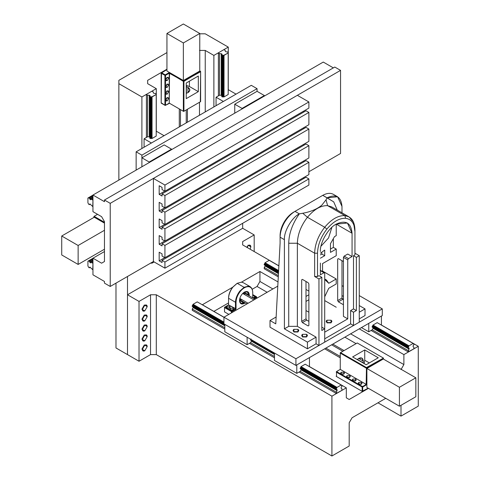 <?xml version="1.0" encoding="UTF-8"?>
<svg xmlns="http://www.w3.org/2000/svg" width="480" height="480" viewBox="0 0 480 480"><rect width="100%" height="100%" fill="white"/><g stroke="black" fill="none" stroke-linecap="round" stroke-linejoin="round"><path stroke-width="0.72" d="M156.294 88.656L156.294 131.742L156.294 88.656L141.9 96.972L156.294 88.656L147.654 83.67L156.294 88.656M141.9 148.5L141.9 96.972L118.866 83.67L118.866 80.346L166.944 52.59L118.866 80.346L118.866 83.67L141.9 96.972L141.9 148.5M127.506 354.606L127.506 276.486L127.506 354.606L115.986 347.958L139.02 361.254L150.534 354.606L156.294 354.606L331.914 456L349.188 446.028L331.914 456L331.914 396.162L156.294 294.768L150.534 294.768L139.02 301.416L127.506 294.768L242.664 228.282L242.664 223.296L242.664 228.282L254.178 234.93L242.664 241.578L242.664 244.902L278.88 265.812L242.664 244.902L242.664 241.578L254.178 234.93L242.664 228.282L127.506 294.768L139.02 301.416L150.534 294.768L156.294 294.768L331.914 396.162L346.308 387.852L331.914 396.162L331.914 456L156.294 354.606L156.294 294.768L156.294 354.606L150.534 354.606L150.534 294.768L150.534 354.606L139.02 361.254L139.02 301.416L139.02 361.254L127.506 354.606L127.506 294.768L127.506 354.606M228.27 47.106L228.27 90.186L228.27 47.106L213.876 55.416L228.27 47.106L205.236 33.81L228.27 47.106M213.876 106.944L213.876 55.416L205.236 50.43L199.476 50.43L205.236 50.43L205.236 111.93L205.236 50.43L213.876 55.416L213.876 106.944M147.654 80.346L147.654 83.67L147.654 80.346L166.944 69.21L147.654 80.346M199.476 33.81L205.236 33.81L199.476 33.81M115.986 347.958L115.986 283.134L115.986 347.958M118.866 180.078L118.866 83.67L118.866 180.078M199.476 102.288L199.476 115.254L199.476 102.288M202.356 304.74L223.95 317.208L202.356 304.74L232.674 287.238L202.356 304.74M308.994 366.306L346.308 387.852L346.308 397.824L349.188 399.486L368.472 388.35L349.188 399.486L346.308 397.824L346.308 387.852L308.994 366.306M259.938 271.5L241.5 282.144L259.938 271.5L259.938 281.472L257.058 286.458L252.18 289.272L257.058 286.458L267.132 292.278L257.058 286.458L259.938 281.472L272.892 288.954L259.938 281.472L259.938 271.5L278.016 281.94L259.938 271.5M403.884 354.606L359.262 328.842L403.884 354.606L418.278 346.296L403.884 354.606L403.884 364.578L403.884 354.606M380.97 324.756L418.278 346.296L418.278 406.134L401.004 416.106L418.278 406.134L418.278 346.296L380.97 324.756M377.976 402.81L401.004 416.106L401.004 405.306L401.004 416.106L377.976 402.81M349.188 422.754L349.188 446.028L349.188 422.754L352.062 417.768L349.188 422.754M385.746 398.322L352.062 417.768L385.746 398.322M401.004 369.564L403.884 364.578L401.004 369.564M144.78 350.784L147.222 346.548C147.072 344.934 146.256 344.46 144.78 345.132L142.332 349.374C142.488 350.988 143.304 351.456 144.78 350.784L143.046 350.958L142.332 349.374L144.78 345.132L146.508 344.964L147.222 346.548L144.78 350.784L141.9 349.122L144.78 350.784M144.78 340.812L147.222 336.576C147.072 334.962 146.256 334.488 144.78 335.16L142.332 339.402C142.488 341.016 143.304 341.484 144.78 340.812L143.046 340.986L142.332 339.402L144.78 335.16L146.508 334.992L147.222 336.576L144.78 340.812L141.9 339.15L144.78 340.812M144.78 330.84L147.222 326.598C147.072 324.984 146.256 324.516 144.78 325.188L142.332 329.424C142.488 331.038 143.304 331.512 144.78 330.84L143.046 331.008L142.332 329.424L144.78 325.188L146.508 325.014L147.222 326.598L144.78 330.84L141.9 329.178L144.78 330.84M144.78 320.868L147.222 316.626C147.072 315.012 146.256 314.544 144.78 315.216L142.332 319.452C142.488 321.066 143.304 321.54 144.78 320.868L143.046 321.036L142.332 319.452L144.78 315.216L146.508 315.042L147.222 316.626L144.78 320.868L141.9 319.206L144.78 320.868M144.78 310.89L147.222 306.654C147.072 305.04 146.256 304.566 144.78 305.244L142.332 309.48C142.488 311.094 143.304 311.562 144.78 310.89L143.046 311.064L142.332 309.48L144.78 305.244L146.508 305.07L147.222 306.654L144.78 310.89L141.9 309.228L144.78 310.89M254.178 251.556L254.178 234.93L254.178 251.556M250.152 249.228L250.866 246.816C250.71 245.202 249.894 244.734 248.424 245.406L246.69 247.23L248.424 245.406L250.152 245.232L250.866 246.816L250.152 249.228M247.944 245.736L247.272 247.566L247.944 245.736M247.992 245.154L250.866 246.816L247.992 245.154M144.348 344.886L141.9 349.122L144.348 344.886L147.222 346.548L144.348 344.886M144.348 334.914L141.9 339.15L144.348 334.914L147.222 336.576L144.348 334.914M144.348 324.936L141.9 329.178L144.348 324.936L147.222 326.598L144.348 324.936M144.348 314.964L141.9 319.206L144.348 314.964L147.222 316.626L144.348 314.964M144.348 304.992L141.9 309.228L144.348 304.992L147.222 306.654L144.348 304.992M228.558 302.916L213.876 311.394L228.558 302.916M344.868 337.152L356.094 343.638L344.868 337.152M350.622 333.828L403.884 364.578L350.622 333.828M363.36 363.12L364.374 363.708L363.36 363.12M246.942 303.936L240.342 300.126L239.634 299.19L242.376 299.922M239.802 298.44L248.13 303.246L239.802 298.44M325.866 348.126L340.26 356.436L325.866 348.126M245.256 294.936L243.246 292.926L244.41 293.07L255.084 299.232M342.852 351.282L331.626 344.802L342.852 351.282M253.89 299.922L242.682 293.454L253.89 299.922M362.718 387.018L366.744 384.36L366.744 368.07L383.448 358.428L383.448 359.094L383.448 358.098L366.462 367.572L366.174 384.36L340.26 369.402L340.26 353.112L366.174 368.07L340.26 353.112L340.548 352.614L366.462 367.572L340.548 352.614L357.246 342.972L383.16 357.93L357.246 342.972L340.26 352.776L340.26 369.402L366.174 384.36L362.142 387.018L362.142 391.344L368.184 388.182L362.718 391.344L362.43 386.52L336.516 371.562L362.43 386.52L366.744 384.36L366.174 384.36L366.462 367.902L366.744 384.36L366.174 384.36L366.462 384.858L366.174 384.36L366.462 384.858L362.718 387.018L362.718 391.344L368.184 388.182L362.43 391.506L336.228 376.38L362.142 391.344L362.142 387.018L336.228 372.06L362.718 387.018M339.972 369.564L336.516 371.562L339.972 369.564M352.638 356.934L366.174 364.746L378.264 357.768L364.734 349.956L352.638 356.934L364.734 349.956L364.734 360.258L364.194 363.456L364.734 360.258L369.336 362.916L364.734 360.258L364.734 349.956L378.264 357.768L366.174 364.746L352.638 356.934M336.516 376.548L336.516 371.562L336.516 376.548M343.932 372.27L341.196 372.27L341.196 373.848L343.932 373.848L343.932 372.27L344.496 373.056L343.932 373.848L341.196 373.848L340.632 373.056L341.196 372.27L341.196 374.094L343.932 374.094L343.932 372.27L343.932 374.094L341.196 374.094L341.196 372.27L343.932 372.27M349.782 375.648L347.052 375.648L347.052 377.226L349.782 377.226L349.782 375.648L350.352 376.44L349.782 377.226L347.052 377.226L346.482 376.44L347.052 375.648L347.052 377.478L349.782 377.478L349.782 375.648L349.782 377.478L347.052 377.478L347.052 375.648L349.782 375.648M355.638 379.026L352.902 379.026L352.902 380.604L355.638 380.604L355.638 379.026L356.208 379.818L355.638 380.604L352.902 380.604L352.338 379.818L352.902 379.026L352.902 380.856L355.638 380.856L355.638 379.026L355.638 380.856L352.902 380.856L352.902 379.026L355.638 379.026M361.494 382.41L358.758 382.41L358.758 383.988L361.494 383.988L361.494 382.41L362.058 383.196L361.494 383.988L358.758 383.988L358.194 383.196L358.758 382.41L358.758 384.234L361.494 384.234L361.494 382.41L361.494 384.234L358.758 384.234L358.758 382.41L361.494 382.41M366.744 368.07L366.462 367.572L383.448 358.098L366.744 368.07M336.228 376.38L336.228 376.05M366.174 384.36L366.744 384.36L366.462 384.858L366.174 384.36M358.686 358.428L363.294 361.092L363.09 362.766L363.294 361.092L358.686 358.428L361.944 358.11L363.294 361.092C363 358.05 361.464 357.162 358.686 358.428L357.204 359.568L358.686 358.428M256.77 297.264L256.77 298.26L256.77 297.264L254.22 298.734L256.77 297.264L256.482 296.766L253.644 298.404L256.482 296.766L252.738 294.606L256.77 297.264M250.176 286.74L248.424 286.134L244.104 287.292L237.192 283.302L232.872 287.13C230.19 290.73 228.75 294.438 228.558 298.26L228.558 297.93C228.666 294.228 230.058 290.64 232.728 287.166L237.048 283.386L232.728 287.166C230.058 290.64 228.666 294.228 228.558 297.93L228.558 298.26C228.75 294.438 230.19 290.73 232.872 287.13L237.192 283.302L244.104 287.292L239.784 291.12C237.096 294.72 235.656 298.428 235.464 302.25L228.558 298.26L228.558 304.908L228.558 298.26L235.464 302.25L235.464 308.898L228.558 304.908L224.814 307.068L231.72 311.058L224.526 307.236L231.438 311.556L224.526 307.566L224.526 311.892L228.846 314.382L224.526 311.892L228.846 314.382L224.526 311.892L224.526 307.236L228.558 304.908L236.04 308.898L235.464 308.898L235.752 309.396L232.008 311.556L232.008 312.552L232.008 311.556L236.04 308.898L236.04 302.25C236.154 298.548 237.546 294.96 240.216 291.492C243 288.18 245.784 286.572 248.562 286.668C251.238 287.058 252.624 289.038 252.738 292.608L252.738 297.882L254.394 297.552L254.394 295.974L252.738 295.662L254.394 295.974L254.394 297.804L254.394 295.974L254.964 296.766L254.394 297.552L252.738 297.87L252.738 292.278L252.738 297.882M239.496 300.252C239.79 303.294 241.326 304.182 244.104 302.916L244.608 302.592L244.104 302.916L244.392 303.414C241.44 304.758 239.808 303.816 239.496 300.588C239.808 297 241.44 294.174 244.392 292.11C247.344 290.766 248.976 291.708 249.282 294.936L249.222 295.854L249.282 294.936C248.976 291.708 247.344 290.766 244.392 292.11C241.44 294.174 239.808 297 239.496 300.588C239.808 303.816 241.44 304.758 244.392 303.414L245.154 302.904L244.392 303.414L239.502 300.258L244.104 302.916L240.846 303.234L239.496 300.42M228.27 305.076L228.558 304.578L228.27 305.076M231.438 311.556L231.438 312.888L231.438 311.556M231.72 311.058L235.464 308.898L231.72 311.058M226.902 307.86L229.638 307.86L229.638 306.282L226.902 306.282L226.902 307.86L226.332 307.068L226.902 306.282L229.638 306.282L229.638 308.106L226.902 308.106L229.638 308.106L229.638 306.282L230.202 307.068L229.638 307.86L226.902 307.86M230.358 309.852L233.088 309.852L233.088 308.274L230.358 308.274L230.358 309.852L229.788 309.066L230.358 308.274L233.088 308.274L233.088 310.104L230.358 310.104L233.088 310.104L233.088 308.274L233.658 309.066L233.088 309.852L230.358 309.852M241.512 282.144L237.192 283.302L241.512 282.144L243.27 282.75M244.242 292.194L247.362 291.954L248.706 294.936L244.11 292.278L248.706 294.936L248.682 295.536L248.706 294.936C248.418 291.9 246.882 291.012 244.104 292.278M249.282 294.936L248.706 294.936L249.282 294.936M235.464 302.25L236.04 302.25L236.04 308.898L235.464 308.898L235.464 302.25C235.656 298.428 237.096 294.72 239.784 291.12L240.216 291.492C237.546 294.96 236.154 298.548 236.04 302.25L235.464 302.25M248.562 286.668C245.784 286.572 243 288.18 240.216 291.492L239.784 291.12L244.104 287.292L248.424 286.134L248.562 286.668L248.424 286.134C251.106 286.632 252.546 288.678 252.738 292.278L252.738 292.608C252.624 289.038 251.238 287.058 248.562 286.668M228.558 298.26L228.558 297.93M226.902 308.106L226.902 306.282L226.902 308.106M230.358 310.104L230.358 308.274L230.358 310.104M252.738 297.486L254.136 297.678L252.738 297.486M235.464 308.898L235.752 309.396L235.464 308.898L236.04 308.898L235.752 309.396L235.464 308.898M224.526 311.892L224.526 311.556M383.304 359.01L366.888 368.484L366.888 387.438L399.426 406.218L399.426 387.27L415.836 377.796L415.836 396.744L399.426 406.218L415.836 396.744L415.836 377.796L383.304 359.01L415.836 377.796L399.426 387.27L366.888 368.484L383.304 359.01M366.888 368.484L399.426 387.27L399.426 406.218L366.888 387.438L366.888 368.484M186.234 85.08L186.234 86.256L186.234 85.08M180.48 109.602L180.48 126.222L180.48 109.602M186.234 109.932L186.234 122.898L186.234 109.932M161.478 72.702L166.944 69.546L161.19 73.2L164.928 75.36L169.248 73.2L183.93 81.348L200.628 71.37L183.642 80.844L169.536 72.702L165.216 74.862L161.478 72.702L165.216 74.862L168.96 72.702L169.248 73.2L169.248 103.122L169.536 72.702L169.248 73.2L169.536 72.702L183.642 80.844L183.354 111.264L183.354 81.348L168.96 72.702L169.248 73.2L165.504 75.36L165.504 105.282L165.504 75.36L165.216 74.862L164.928 75.36L164.928 105.282L164.928 75.36L161.19 73.2L161.19 103.122L161.478 72.702M199.764 70.872L200.34 71.208L199.764 70.872M200.34 101.79L200.628 71.706L200.628 101.622L183.93 111.264L183.93 81.348L183.642 111.432L200.34 101.79L183.642 111.432L169.248 103.122L165.216 105.444L169.536 103.284L183.642 111.432L169.248 103.122L183.642 111.432L200.34 101.79M161.19 103.122L165.216 105.444L161.19 103.122L165.216 105.444L169.248 103.122L165.216 105.444L161.19 102.786M200.628 101.292L200.628 101.622M198.324 91.65L198.324 76.026L186.234 83.01L186.234 98.634L198.324 91.65L186.234 98.634L186.234 83.01L198.324 76.026L198.324 91.65L189.402 86.496L198.324 91.65M165.864 100.086L167.232 100.878L168.6 98.508L167.232 97.716L165.864 100.086L167.232 97.716L168.198 97.62L168.6 98.508L167.016 97.596L165.648 99.96L167.016 97.596L168.6 98.508L167.232 100.878L165.648 99.96L167.232 100.878L166.266 100.974L165.864 100.086M165.864 93.324L167.232 94.116L168.6 91.746L167.232 90.96L165.864 93.324L167.232 90.96L168.198 90.864L168.6 91.746L167.016 90.834L165.648 93.204L167.016 90.834L168.6 91.746L167.232 94.116L165.648 93.204L167.232 94.116L166.266 94.212L165.864 93.324M165.864 86.568L167.232 87.354L168.6 84.99L167.232 84.198L165.864 86.568L167.232 84.198L168.198 84.102L168.6 84.99L167.016 84.072L165.648 86.442L167.016 84.072L168.6 84.99L167.232 87.354L165.648 86.442L167.232 87.354L166.266 87.45L165.864 86.568M165.864 79.806L167.232 80.598L168.6 78.228L167.232 77.442L165.864 79.806L167.232 77.442L168.198 77.346L168.6 78.228L167.016 77.316L165.648 79.686L167.016 77.316L168.6 78.228L167.232 80.598L165.648 79.686L167.232 80.598L166.266 80.694L165.864 79.806M200.34 71.208L200.628 71.706L183.642 81.18L200.34 71.208M168.96 103.284L169.536 103.284L168.96 103.284M169.536 72.702L169.248 73.2L168.96 72.702L169.536 72.702M187.962 87.33L187.962 92.646L187.962 87.33L189.87 89.988L187.962 92.646L186.234 93.36L187.962 92.646C190.446 90.876 190.446 89.1 187.962 87.33L186.408 86.664L187.962 87.33M186.366 85.368L189.402 86.496L186.366 85.368M189.402 81.18L189.402 86.496L189.402 81.18M190.956 76.626L189.402 77.856M183.354 80.514L199.764 71.04L183.354 80.514L166.944 71.04L183.354 80.514L183.354 42.948L166.944 33.474L183.354 24L199.764 33.474L183.354 42.948L183.354 80.514M166.944 33.474L166.944 71.04L166.944 33.474L183.354 42.948L199.764 33.474L199.764 71.04L199.764 33.474L183.354 24L166.944 33.474M152.052 263.142L154.134 261.942L152.052 263.142L151.65 263.142L152.052 263.142L152.052 262.314L152.052 263.142M151.056 262.956L151.65 263.142L150.468 263.142L151.056 262.956M151.65 96.924L150.318 96.924L149.778 96.612L150.114 95.73L149.268 95.238L147.54 95.238L146.418 94.362L151.776 91.266L153.3 91.914L153.3 92.916L154.146 93.402L156.216 93.522L155.898 93.948L156.216 94.524L151.65 96.924L151.65 138.48L151.65 96.924L152.052 96.924L152.052 138.48L152.052 96.924L156.216 94.524L156.216 136.074L156.216 94.29L155.898 93.948L156.216 93.522L154.146 93.402L153.3 92.916L153.3 91.914L151.776 91.266L146.418 94.362L146.418 137.442L146.418 94.362L146.418 137.442L146.418 94.59L147.54 95.238L147.54 136.794L147.54 95.238L149.268 95.238L149.268 136.794L149.268 95.238L150.114 95.73L149.778 96.528L149.778 138.168L149.778 96.612L150.318 96.924L150.318 138.48L150.318 96.924L150.468 138.48L150.468 96.924L151.056 96.738L151.056 138.294L151.056 96.738L151.65 96.924M150.114 96.036L149.778 96.528M151.65 262.542L151.65 263.142L151.65 262.542M149.268 136.794L150.114 137.28L149.268 136.794L147.54 136.794L149.268 136.794M144.084 138.792L147.54 136.794L144.084 138.792L144.084 147.234L144.084 138.792L151.398 143.01L144.084 138.792M164.064 135.696L151.398 143.01L164.064 135.696L156.756 131.478L164.064 135.696M156.216 131.79L156.756 131.478L156.216 131.79M152.052 138.48L156.216 136.074L152.052 138.48M151.056 138.294L151.65 138.48L150.468 138.48L151.056 138.294M150.318 138.48L149.778 138.168L150.318 138.48M223.626 55.368L222.294 55.368L221.754 55.062L222.09 54.174L221.244 53.688L219.516 53.688L218.394 52.806L223.752 49.716L225.276 50.364L225.276 51.36L226.116 51.846L228.192 51.966L227.868 52.392L228.192 52.968L223.626 55.368L223.626 96.924L223.626 55.368L224.028 55.368L224.028 96.924L224.028 55.368L228.192 52.968L228.192 94.524L228.192 52.734L227.868 52.392L228.192 51.966L226.116 51.846L225.276 51.36L225.276 50.364L223.752 49.716L218.394 52.806L218.394 95.892L218.394 52.806L218.394 95.892L218.394 53.04L219.516 53.688L219.516 95.244L219.516 53.688L221.244 53.688L221.244 95.244L221.244 53.688L222.09 54.174L221.754 54.972L221.754 96.612L221.754 55.062L222.294 55.368L222.294 96.924L222.294 55.368L222.438 96.924L222.438 55.368L223.032 55.188L223.032 96.738L223.032 55.188L223.626 55.368M222.09 54.486L221.754 54.972M221.244 95.244L222.09 95.73L221.244 95.244L219.516 95.244L221.244 95.244M216.06 97.236L219.516 95.244L216.06 97.236L216.06 105.678L216.06 97.236L223.374 101.46L216.06 97.236M236.04 94.146L223.374 101.46L236.04 94.146L228.726 89.922L236.04 94.146M228.192 90.234L228.726 89.922L228.192 90.234M224.028 96.924L228.192 94.524L224.028 96.924M223.032 96.738L223.626 96.924L222.438 96.924L223.032 96.738M222.294 96.924L221.754 96.612L222.294 96.924M342.06 386.112L341.124 387.342L341.124 388.314L341.988 388.812L341.79 390.456L336.228 393.438L337.092 389.67L336.162 389.514L336.162 388.89L337.026 387.39L341.19 384.984L341.526 385.548L342.06 385.488L342.06 386.112L342.06 385.488L341.526 385.548L341.19 384.984L337.026 387.39L336.162 388.89L336.162 389.514L337.092 389.67L337.092 390.642L336.228 392.136L336.432 393.552L341.79 390.456L341.988 388.812L341.124 388.314L341.124 387.342L342.06 386.112M192.876 304.632L192.21 306.408L192.876 306.408L192.282 306.45L224.814 325.23L192.21 306.408L224.814 325.23L192.21 306.408L192.21 305.784L224.814 324.606L192.21 305.784L224.814 324.438L192.282 305.658L192.738 305.238L223.95 323.256L192.738 305.238L192.876 304.632L223.95 322.572L192.876 304.632L193.08 304.284L192.876 304.632M197.244 301.878L193.08 304.284L223.95 322.104L193.08 304.284L197.244 301.878L223.95 317.298L197.244 301.878M192.48 310.446L224.814 329.112L192.48 310.446M192.282 309.03L192.282 310.332L224.814 329.112L192.282 310.332L192.282 309.03L224.814 327.816L192.282 309.03L193.146 307.536L192.282 309.03M193.146 306.558L193.146 307.536L224.814 325.818L193.146 307.536L193.146 306.558M249.456 343.338L274.476 357.786L249.456 343.338M299.118 372.012L336.432 393.552L299.118 372.012M250.578 342.69L274.476 356.484L250.578 342.69L247.128 344.682L247.128 337.236L247.128 344.682L250.578 342.69L251.442 341.196L274.476 354.492L251.442 341.196L250.578 342.69M300.24 371.364L336.228 392.136L300.24 371.364L296.79 373.356L296.79 364.914L309.456 357.6L309.456 366.042L308.916 366.354L309.456 366.042L309.456 357.6L296.79 364.914L296.79 373.356L300.24 371.364L301.104 369.864L337.092 390.642L301.104 369.864L300.24 371.364M336.6 389.382L337.092 389.67L336.6 389.382M336.234 389.556L300.246 368.778L336.234 389.556L336.828 389.514M250.584 340.11L274.476 353.904L250.584 340.11L251.178 340.062L250.512 340.068L274.476 353.904L250.584 340.11M300.174 368.736L336.162 389.514L300.174 368.736L300.84 368.736L300.174 368.736L300.174 368.118L336.162 388.89L300.174 368.118L300.174 368.736M250.512 339.444L274.476 353.28L250.512 339.444L250.512 340.068L250.584 339.318L274.476 353.112L250.512 339.444M300.246 367.986L336.234 388.764L300.246 367.986L300.702 367.566L336.69 388.344L300.702 367.566L300.246 367.986M300.84 366.96L336.828 387.738L300.84 366.96L300.702 367.566L301.038 366.612L337.026 387.39L301.038 366.612L300.84 366.96M305.202 364.212L341.19 384.984L305.202 364.212L301.038 366.612L305.202 364.212M341.982 385.446L341.394 385.104L341.982 385.446L341.526 385.548M251.442 340.218L251.442 341.196L251.442 340.218M251.04 338.898L250.584 339.318L251.04 338.898M224.814 324.354L224.814 331.8L247.128 344.682L224.814 331.8L224.814 324.354M301.104 368.892L301.104 369.864L301.104 368.892M274.476 353.028L274.476 360.474L296.79 373.356L274.476 360.474L274.476 353.028M414.03 344.556L413.1 345.786L413.1 346.764L413.964 347.262L413.76 348.906L408.204 351.882L409.068 348.114L408.132 347.958L408.132 347.34L409.002 345.834L413.166 343.434L413.502 343.998L414.03 343.932L414.03 344.556L414.03 343.932L413.502 343.998L413.166 343.434L409.002 345.834L408.132 347.34L408.132 347.958L409.068 348.114L409.068 349.086L408.204 350.586L408.402 351.996L413.76 348.906L413.964 347.262L413.1 346.764L413.1 345.786L414.03 344.556M264.852 263.076L264.186 264.852L264.852 264.852L264.258 264.894L278.49 273.108L264.186 264.852L278.49 273.108L264.186 264.852L264.186 264.228L278.52 272.508L264.186 264.228L278.532 272.34L264.258 264.102L264.714 263.682L278.568 271.68L264.714 263.682L264.852 263.076L278.604 271.014L264.852 263.076L265.05 262.728L264.852 263.076M269.214 260.322L265.05 262.728L278.628 270.564L265.05 262.728L269.214 260.322L278.874 265.902L269.214 260.322M264.456 268.89L278.286 276.876L264.456 268.89M264.258 267.474L264.258 268.776L278.286 276.876L264.258 268.776L264.258 267.474L278.358 275.616L264.258 267.474L265.122 265.98L264.258 267.474M265.122 265.008L265.122 265.98L278.46 273.684L265.122 265.98L265.122 265.008M371.094 330.456L408.402 351.996L371.094 330.456M372.216 329.808L408.204 350.586L372.216 329.808L368.76 331.8L368.76 323.358L381.432 316.044L381.432 324.486L380.892 324.798L381.432 324.486L381.432 316.044L368.76 323.358L368.76 331.8L372.216 329.808L373.08 328.314L409.068 349.086L373.08 328.314L372.216 329.808M408.57 347.826L409.068 348.114L408.57 347.826M408.21 348L372.222 327.228L408.21 348L408.798 347.958M372.15 327.186L408.132 347.958L372.15 327.186L372.81 327.18L372.15 327.186L372.15 326.562L408.132 347.34L372.15 326.562L372.15 327.186M372.222 326.436L408.21 347.214L372.222 326.436L372.678 326.016L408.666 346.788L372.678 326.016L372.222 326.436M372.81 325.41L408.798 346.188L372.81 325.41L372.678 326.016L373.014 325.056L409.002 345.834L373.014 325.056L372.81 325.41M377.178 322.656L413.166 343.434L377.178 322.656L373.014 325.056L377.178 322.656M413.958 343.89L413.364 343.548L413.958 343.89L413.502 343.998M373.08 327.336L373.08 328.314L373.08 327.336M361.452 327.582L368.76 331.8L361.452 327.582M257.058 88.662L257.058 91.32L257.058 88.662L141.9 155.148L257.058 88.662L251.298 85.332L136.14 151.824L136.14 170.106L136.14 151.824L141.9 155.148L141.9 166.782L141.9 155.148L136.14 151.824L251.298 85.332L257.058 88.662M340.548 70.374L334.788 67.05L340.548 70.374L340.548 153.486L340.548 70.374L110.232 203.346L110.232 286.458L104.472 283.134L104.472 281.472L92.958 274.824L92.958 258.198L101.592 263.19L104.472 261.522L104.472 221.634L101.592 216.648L92.958 211.662L92.958 195.036L104.472 201.684L104.472 200.022L110.232 203.346L340.548 70.374M333.348 67.884L323.274 62.064L92.958 195.036L92.958 211.662L101.592 216.648L104.472 221.634L104.472 261.522L101.592 263.19L92.958 258.198L104.472 251.55L92.958 258.198L92.958 274.824L104.472 281.472L104.472 283.134L110.232 286.458L153.414 261.528L110.232 286.458L110.232 203.346L104.472 200.022L334.788 67.05L104.472 200.022L104.472 201.684L92.958 195.036L323.274 62.064L333.348 67.884M308.88 171.768L340.548 153.486L308.88 171.768M89.322 261.012L89.922 262.434L90.768 262.92L91.632 262.422L92.958 263.418L92.754 269.718L89.922 267.09L89.322 267.822L88.788 267.51L87.918 266.004L87.918 261.198L88.578 261.186L88.788 260.7L89.322 261.012L88.788 260.7L87.918 261.198L87.918 266.004L88.788 267.51L89.322 267.822L89.922 267.09L92.754 269.718L92.958 263.418L91.632 262.422L90.768 262.92L89.658 261.972L92.958 260.064L89.658 261.972L89.322 261.012L92.958 258.912L89.322 261.012M92.958 260.682L89.922 262.434L92.958 260.682M92.958 261.66L91.632 262.422L92.958 261.66M89.4 267.78L90.258 267.282L89.4 267.78L89.658 267.24M90.258 267.282L89.322 267.822L90.258 267.282M88.122 261.084L88.71 260.742L88.578 261.186L88.122 261.084L88.578 261.186M92.958 258.288L88.788 260.7L92.958 258.288M92.958 259.08L89.4 261.138L92.958 259.08M89.322 197.844L89.922 199.272L90.768 199.758L91.632 199.26L92.958 200.256L92.754 206.556L89.922 203.928L89.322 204.654L88.788 204.348L87.918 202.842L87.918 198.036L88.578 198.024L88.788 197.538L89.322 197.844L88.788 197.538L87.918 198.036L87.918 202.842L88.788 204.348L89.322 204.654L89.922 203.928L92.754 206.556L92.958 200.256L91.632 199.26L90.768 199.758L89.658 198.81L92.958 196.902L89.658 198.81L89.322 197.844L92.958 195.75L89.322 197.844M92.958 197.52L89.922 199.272L92.958 197.52M92.958 198.492L91.632 199.26L92.958 198.492M89.4 204.612L90.258 204.12L89.4 204.612L89.658 204.078M90.258 204.12L89.322 204.654L90.258 204.12M88.122 197.922L88.71 197.58L88.578 198.024L88.122 197.922L88.578 198.024M92.958 195.126L88.788 197.538L92.958 195.126M92.958 195.918L89.4 197.976L92.958 195.918M149.214 162.03L149.214 162.558L149.214 162.03L141.9 157.806L149.214 162.03L171.522 149.148L164.208 144.924L141.9 157.806L141.9 166.782L141.9 157.806L164.208 144.924L171.522 149.148L149.214 162.03M171.522 149.676L171.522 149.148L171.522 149.676M242.058 108.42L242.058 108.954L242.058 108.42L234.744 104.202L242.058 108.42L264.372 95.538L257.058 91.32L234.744 104.202L234.744 113.178L234.744 104.202L257.058 91.32L264.372 95.538L242.058 108.42M264.372 96.072L264.372 95.538L264.372 96.072M308.88 108.108L308.88 101.958L297.366 95.31L153.414 178.416L164.928 185.064L164.928 191.214L162.054 189.552L162.054 187.392L159.174 185.73L159.174 194.37L162.054 196.038L162.054 193.872L164.928 195.534L164.928 207.834L162.054 206.172L162.054 204.012L159.174 202.35L159.174 210.996L162.054 212.658L162.054 210.498L164.928 212.16L164.928 224.46L162.054 222.798L162.054 220.638L159.174 218.976L159.174 227.616L162.054 229.278L162.054 227.118L164.928 228.78L164.928 241.08L162.054 239.418L162.054 237.258L159.174 235.596L159.174 244.236L162.054 245.898L162.054 243.738L164.928 245.4L164.928 257.7L162.054 256.038L162.054 253.878L159.174 252.216L159.174 260.862L162.054 262.524L162.054 260.364L164.928 262.026L164.928 268.176L153.414 261.528L153.414 178.416L153.414 261.528L164.928 268.176L308.88 185.064L308.88 178.914L306 177.252L308.88 178.914L308.88 185.064L164.928 268.176L164.928 262.026L308.88 178.914L164.928 262.026L162.054 260.364L306 177.252L162.054 260.364L162.054 262.524L159.174 260.862L164.784 257.622L159.174 260.862L159.174 252.216L162.054 253.878L162.054 256.038L164.928 257.7L308.88 174.594L308.88 162.294L306 160.632L308.88 162.294L308.88 174.594L164.928 257.7L164.928 245.4L308.88 162.294L164.928 245.4L162.054 243.738L306 160.632L162.054 243.738L162.054 245.898L159.174 244.236L164.784 240.996L159.174 244.236L159.174 235.596L162.054 237.258L162.054 239.418L164.928 241.08L308.88 157.974L308.88 145.674L306 144.012L308.88 145.674L308.88 157.974L164.928 241.08L164.928 228.78L308.88 145.674L164.928 228.78L162.054 227.118L306 144.012L162.054 227.118L162.054 229.278L159.174 227.616L164.784 224.376L159.174 227.616L159.174 218.976L162.054 220.638L162.054 222.798L164.928 224.46L308.88 141.348L308.88 129.048L306 127.386L308.88 129.048L308.88 141.348L164.928 224.46L164.928 212.16L308.88 129.048L164.928 212.16L162.054 210.498L306 127.386L162.054 210.498L162.054 212.658L159.174 210.996L164.784 207.756L159.174 210.996L159.174 202.35L162.054 204.012L162.054 206.172L164.928 207.834L308.88 124.728L308.88 112.428L306 110.766L308.88 112.428L308.88 124.728L164.928 207.834L164.928 195.534L308.88 112.428L164.928 195.534L162.054 193.872L306 110.766L162.054 193.872L162.054 196.038L159.174 194.37L164.784 191.13L159.174 194.37L159.174 185.73L162.054 187.392L162.054 189.552L164.928 191.214L308.88 108.108L164.928 191.214L164.928 185.064L308.88 101.958L308.88 108.108M304.128 111.846L303.264 111.348L304.128 111.846M304.128 128.466L303.264 127.968L304.128 128.466M304.128 145.092L303.264 144.594L304.128 145.092M304.128 161.712L303.264 161.214L304.128 161.712M304.128 178.332L303.264 177.834L304.128 178.332M308.88 101.958L164.928 185.064L153.414 178.416L297.366 95.31L308.88 101.958M93.822 216.81L104.472 222.96L93.822 216.81L94.11 216.312L93.822 217.476L93.822 216.81M97.56 214.32L94.11 216.312L97.56 214.32M104.472 222.3L94.11 216.312L104.472 222.3M104.472 223.128L94.254 217.23L104.472 223.128M61.722 236.01L78.132 245.484L78.132 264.432L61.722 254.958L61.722 236.01L94.254 217.23L61.722 236.01L61.722 254.958L78.132 264.432L78.132 245.484L104.472 230.274L78.132 245.484L61.722 236.01M104.472 249.222L78.132 264.432L104.472 249.222M382.296 308.898L295.926 358.764L223.95 317.208L277.794 286.122L223.95 317.208L223.95 323.856L295.926 365.412L382.296 315.546L382.296 308.898L359.262 295.602L382.296 308.898L382.296 315.546L295.926 365.412L295.926 358.764L382.296 308.898M341.988 285.63L343.428 286.458L341.988 285.63M295.926 358.764L295.926 365.412L223.95 323.856L223.95 317.208L295.926 358.764M334.968 209.892L344.868 215.61C338.148 215.37 331.434 219.252 324.714 227.244L326.874 229.098C320.886 236.88 317.772 244.92 317.514 253.212L314.64 253.212C314.91 244.284 318.27 235.626 324.714 227.244L307.44 217.272C314.16 209.274 320.874 205.398 327.594 205.638L326.034 199.818L327.078 197.826C336.072 193.734 341.04 196.602 341.988 206.436L337.62 196.782L327.078 197.826L322.764 195.336L294.996 211.362L322.764 195.336L333.708 201.858L337.266 210.096L333.708 201.858L327.078 197.826L326.034 199.818L321.81 205.182C317.124 209.088 310.776 211.776 302.766 213.252L299.316 213.858L294.996 211.362L293.556 212.196C289.866 214.398 286.686 217.746 284.034 222.246C281.466 226.8 280.146 231.222 280.092 235.524L280.092 237.186C280.2 232.422 281.658 227.52 284.454 222.492C287.412 217.548 290.928 213.84 294.996 211.362L299.316 213.858C291.942 217.344 283.74 231.546 284.406 239.676L280.092 237.186L280.092 243.24L275.772 323.856L270.012 320.532L270.012 327.18L270.012 320.532L275.772 323.856L280.092 243.24L280.092 237.186L284.406 239.676L284.406 328.842L307.44 342.138L307.44 348.792L270.012 327.18L307.44 348.792L316.074 343.8L316.074 337.152L297.366 326.352L288.726 326.352L288.726 243.24L288.726 326.352L284.406 328.842L284.406 239.676C283.74 231.546 291.942 217.344 299.316 213.858C292.464 223.656 288.936 233.448 288.726 243.24L297.366 243.24L314.64 253.212L314.64 276.486L318.954 278.976L318.954 345.468L324.714 342.138L318.954 345.468L316.074 343.8L318.954 345.468L318.954 278.976L314.64 276.486L317.514 276.486L317.514 253.212C317.772 244.92 320.886 236.88 326.874 229.098C333.108 221.676 339.348 218.076 345.588 218.292C351.57 219.168 354.69 223.602 354.942 231.606L354.942 254.874L353.502 255.708L353.502 308.898L350.622 310.56L350.622 323.856L353.502 325.518L359.262 322.194L359.262 255.708L354.942 253.212L359.262 255.708L356.382 257.37L353.502 255.708L354.942 254.874L354.942 231.606C354.69 223.602 351.57 219.168 345.588 218.292L344.868 215.61C351.312 216.546 354.672 221.328 354.942 229.944L354.942 231.606L353.448 222.012L349.038 216.894L344.868 215.61L345.588 218.292C339.348 218.076 333.108 221.676 326.874 229.098L324.714 227.244C331.434 219.252 338.148 215.37 344.868 215.61L327.594 205.638L331.764 206.922L349.038 216.894M341.988 212.49L341.988 206.436L341.988 212.49M365.022 308.898L359.262 305.574L365.022 308.898L365.022 315.546L365.022 308.898L359.262 312.222L365.022 308.898M343.428 296.43L341.988 295.602L343.428 296.43M359.262 318.87L365.022 315.546L359.262 318.87M324.714 338.814L350.622 323.856L324.714 338.814M322.764 195.336C326.832 193.11 330.348 192.762 333.3 194.292C330.348 192.762 326.832 193.11 322.764 195.336M280.092 237.186L280.092 235.524C280.146 231.222 281.466 226.8 284.034 222.246C286.686 217.746 289.866 214.398 293.556 212.196L294.996 211.362C290.928 213.84 287.412 217.548 284.454 222.492L284.034 222.246L284.454 222.492C281.658 227.52 280.2 232.422 280.092 237.186L280.092 235.524M293.556 212.196L294.996 211.362M297.366 326.352L297.366 243.24L297.366 326.352L316.074 337.152L316.074 343.8L307.44 348.792L307.44 342.138L316.074 337.152L307.44 342.138L284.406 328.842L288.726 326.352L297.366 326.352M301.68 279.81L301.68 321.366L302.4 322.608L308.16 325.932L308.88 325.518L308.88 283.962L308.16 282.72L302.4 279.396L301.68 279.81L302.4 279.396L308.16 282.72L308.88 283.962L308.88 325.518L308.16 325.932L302.4 322.608L306.72 320.118L308.88 321.366L306.72 320.118L302.4 322.608L301.68 321.366L301.68 279.81L302.4 279.396M318.954 275.652L317.514 276.486L318.954 275.652L321.834 277.314L318.954 278.976L321.834 277.314L321.834 330.504L324.714 328.842L324.714 273.162L324.714 342.138L324.714 328.842L321.834 330.504L321.834 277.314L318.954 275.652M323.994 272.742L320.394 270.666L323.994 272.742L320.394 274.824L323.994 272.742L324.714 273.162M320.394 263.064L320.394 274.824L320.394 263.064M336.228 224.124C328.398 227.832 319.686 242.916 320.394 251.55C319.686 242.916 328.398 227.832 336.228 224.124L352.062 233.268C351.06 222.822 345.78 219.774 336.228 224.124L336.228 235.638L336.228 224.124L347.424 223.014L352.062 233.268L352.062 256.536L352.062 233.268L336.228 224.124M348.468 258.618L352.062 256.536L347.748 254.046L344.148 256.122L343.428 257.37L343.428 316.38L347.748 318.87L347.748 259.86L348.468 258.618L344.148 256.122L347.748 254.046L352.062 256.536L348.468 258.618L347.748 259.86L347.748 318.87L324.714 332.166L347.748 318.87L343.428 316.38L343.428 257.37L347.748 259.86L343.428 257.37L344.148 256.122L348.468 258.618M337.668 259.032L337.668 300.588L338.388 301.836L337.668 300.588L341.988 298.092L342.708 299.34L338.388 301.836L343.428 304.74L338.388 301.836L342.708 299.34L343.428 299.754L341.988 298.092L341.988 260.694L341.988 298.092L337.668 300.588L337.668 259.032L338.388 258.618L343.428 261.528L338.388 258.618L337.668 259.032L338.388 258.618M297.366 243.24C297.636 234.306 300.996 225.654 307.44 217.272L324.714 227.244C318.27 235.626 314.91 244.284 314.64 253.212L297.366 243.24L288.726 243.24C288.936 233.448 292.464 223.656 299.316 213.858L302.766 213.252C310.776 211.776 317.124 209.088 321.81 205.182L326.034 199.818L327.594 205.638C320.874 205.398 314.16 209.274 307.44 217.272L302.766 213.252L307.44 217.272C300.996 225.654 297.636 234.306 297.366 243.24M317.514 253.212L317.514 276.486L314.64 276.486L314.64 253.212L317.514 253.212M354.942 229.944L354.942 253.212M306.576 334.326L302.544 334.326C301.458 335.106 301.458 335.88 302.544 336.654L306.576 336.654C307.662 335.88 307.662 335.106 306.576 334.326L307.41 335.49L306.576 336.654L302.544 336.654L301.71 335.49L302.544 334.326L306.576 334.326L306.576 336.99L306.576 334.326M297.942 329.34L293.91 329.34C292.824 330.12 292.824 330.894 293.91 331.668L297.942 331.668C299.028 330.894 299.028 330.12 297.942 329.34L298.776 330.504L297.942 331.668L293.91 331.668L293.076 330.504L293.91 329.34L297.942 329.34L297.942 332.004L297.942 329.34M308.88 325.518L308.16 325.932M306 318.87L301.68 321.366L306 318.87L306.72 320.118L306 318.87L306 281.472L306 318.87M336.228 307.236L324.714 300.588L336.228 307.236M270.012 320.532L276.138 316.998L270.012 320.532M306 310.56L308.88 312.222L306 310.56M331.05 320.202L327.018 320.202C325.932 320.976 325.932 321.75 327.018 322.53L331.05 322.53C332.136 321.75 332.136 320.976 331.05 320.202L331.884 321.366L331.05 322.53L327.018 322.53L326.184 321.366L327.018 320.202L331.05 320.202L331.05 322.86L331.05 320.202M306 301.416L308.88 299.754L306 301.416M336.228 278.976L322.554 271.08L336.228 278.976L328.758 283.29L326.502 280.038L324.714 279.486L328.758 283.29L336.228 278.976L336.228 283.962L336.228 278.976M333.348 247.398L333.348 238.98L333.348 247.398L330.474 249.06L333.348 247.398L336.228 249.06L333.348 247.398M336.228 255.708L336.228 249.06L330.474 252.384L330.474 243.654L334.5 236.634L336.228 235.638L334.5 236.634L330.474 243.654L330.474 252.384L336.228 249.06L336.228 255.708L322.554 263.604L336.228 255.708M322.554 271.572L322.554 263.604L322.554 271.572M308.88 291.126L306 289.464L308.88 291.126M308.88 294.768L306 296.43L308.88 294.768M324.714 296.76L328.758 288.276L336.228 283.962L328.758 288.276L324.714 296.76M321.834 252.312L321.834 254.046L320.394 254.874L321.834 254.046L324.714 255.708L320.394 258.198L324.714 255.708L321.834 254.046L321.834 252.312M320.394 253.212L324.714 250.086L324.714 255.708L324.714 250.086L320.394 253.212M321 246.198L328.536 237.972L331.896 227.328L328.536 237.972L321 246.198M353.502 325.518L353.502 312.222L356.382 310.56L356.382 257.37L359.262 255.708L359.262 322.194L353.502 325.518L350.622 323.856L350.622 310.56L353.502 312.222L353.502 325.518M356.382 310.56L353.502 312.222L350.622 310.56L353.502 308.898L356.382 310.56L353.502 308.898L353.502 255.708L356.382 257.37L356.382 310.56M321.834 327.18L324.714 328.842L321.834 327.18M302.544 336.99L306.576 336.99L302.544 336.99L302.544 334.326L302.544 336.99M293.91 332.004L297.942 332.004L293.91 332.004L293.91 329.34L293.91 332.004M327.018 322.86L331.05 322.86L327.018 322.86L327.018 320.202L327.018 322.86M357.336 359.442L363.954 363.264M324.672 348.816L340.26 357.81M332.814 344.112L344.046 350.592M250.212 286.686L243.3 282.696M186.408 93.312L186.408 85.668M179.286 126.912L179.286 108.912M187.428 122.214L187.428 109.248M337.62 196.782L333.3 194.292L337.62 196.782M324.714 279L326.502 280.038M320.184 270.198L324.504 272.694"/></g></svg>

